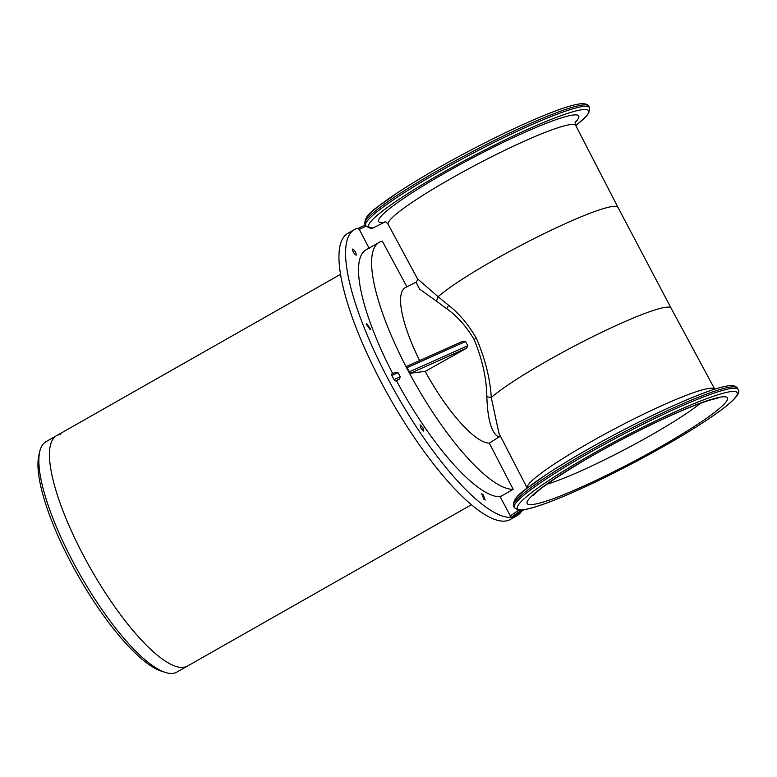 <?xml version="1.0" encoding="UTF-8"?>
<svg xmlns="http://www.w3.org/2000/svg" width="777" height="777" viewBox="0 0 777 777"><rect width="100%" height="100%" fill="white"/><g stroke="black" fill="none" stroke-linecap="round" stroke-linejoin="round"><path stroke-width="1.17" d="M388.199 224.427L417.482 278.788L438.102 296.707A105.206 11.636 -27.8 0 1 587.431 214.248A105.206 11.636 -27.8 0 1 617.977 207.362A105.206 11.636 -27.8 0 1 617.987 207.372L575.757 125.544A106.012 11.723 -27.8 0 0 544.968 132.459A106.012 11.723 -27.8 0 0 441.326 184.139A106.012 11.723 -27.8 0 0 388.199 224.427C386.771 222.61 385.693 221.736 384.955 221.804M498.931 433.275L491.268 397.542C490.132 378.535 485.149 358.731 476.301 338.121C468.201 324.252 458.954 313.286 448.543 305.235L438.102 296.707L436.441 301.136L419.561 289.073L416.064 282.226L405.681 287.403A88.957 24.223 -119.6 0 0 406.75 330.05A88.957 24.223 -119.6 0 0 419.59 360.567M521.581 511.266A164.53 44.794 -119.6 0 1 516.977 515.695L510.353 519.454A164.53 44.794 -119.6 0 1 506.468 520.872A164.53 44.794 -119.6 0 1 504.166 521.144A164.53 44.794 -119.6 0 1 350.359 311.927A164.53 44.794 -119.6 0 1 347.805 233.362L354.419 229.594A164.53 44.794 -119.6 0 1 358.304 228.176A164.53 44.794 -119.6 0 1 358.673 228.108L369.289 248.601M385.207 221.863L372.737 228.098C371.659 229.011 369.279 228.185 365.608 225.621A126.564 13.996 -27.8 0 1 429.079 177.515A126.564 13.996 -27.8 0 1 552.758 115.851A126.564 13.996 152.2 0 1 589.51 107.576L588.752 113.121L585.877 116.754L575.796 125.621M500.553 436.412L498.863 437.053C491.637 433.43 487.635 419.988 486.839 396.726C486.596 378.399 482.342 359.314 474.087 339.491C466.258 326.291 457.197 316.084 446.872 308.867L436.441 301.136M352.758 249.028C355.235 250.961 356.352 253.04 356.109 255.254C353.506 253.098 352.389 251.02 352.758 249.028L352.651 249.058M366.501 324.465L370.192 329.671L370.347 328.7L366.657 323.494L366.501 324.465M420.823 428.108L423.63 431.07L422.95 427.845L420.134 424.873L420.823 428.108M483.896 499.232L485.227 500.029L483.08 494.609L481.759 493.813L483.896 499.232M406.963 286.917L382.352 241.181A141.191 38.442 -119.6 0 0 379.176 242.366L366.113 249.786A141.191 38.442 -119.6 0 0 368.317 317.21C374.388 335.062 382.556 353.933 392.832 373.824M463.005 341.2L406.73 366.307L406.847 367.764L465.627 341.521L463.005 341.2L406.808 366.288M410.479 373.242L466.676 348.154L425.204 371.377L410.479 373.242L406.847 367.764M466.676 348.154L467.832 345.697L465.627 341.521M498.863 437.053L489.345 443.172A88.957 24.223 -119.6 0 1 425.204 371.377M489.345 443.172L513.199 489.345A141.191 38.442 -119.6 0 1 381.381 309.79A141.191 38.442 -119.6 0 1 379.176 242.366M395.542 372.28L391.715 373.98L391.831 375.437L398.067 372.659L395.542 372.28L391.793 373.96M513.199 489.345L500.135 496.765A141.191 38.442 -119.6 0 1 396.493 380.779L395.464 380.915L394.036 379.613L391.831 375.437M396.493 380.779L399.213 379.234L400.262 376.826L398.067 372.659M500.135 496.765L511.179 517.365A164.53 44.794 -119.6 0 1 510.78 517.385A164.53 44.794 -119.6 0 1 356.983 308.168A164.53 44.794 -119.6 0 1 354.419 229.594M737.402 388.073A126.564 13.996 152.2 0 0 700.65 396.348A126.564 13.996 -27.8 0 0 576.971 458.012A126.564 13.996 -27.8 0 0 513.49 506.118C513.111 495.172 525.825 489.801 545.561 475.048C565.442 461.936 589.345 447.989 617.268 433.197C648.086 416.987 675.116 404.293 698.377 395.085C714.821 388.607 726.145 385.431 732.352 385.557L735.673 386.363L738.15 389.5A126.564 13.996 152.2 0 0 701.408 397.775A126.564 13.996 152.2 0 0 577.729 459.44A126.564 13.996 152.2 0 0 514.248 507.546C517.88 510.11 520.318 510.936 521.581 510.013L511.179 517.365M516.977 515.695A164.53 44.794 -119.6 0 1 513.092 517.113A164.53 44.794 -119.6 0 1 512.713 517.181L512.713 517.181M523.912 509.683L522.736 509.712M522.688 509.722A124.203 13.733 -27.8 0 1 567.365 468.716A124.203 13.733 -27.8 0 1 701.107 400.806A124.203 13.733 152.2 0 1 708.945 418.628A124.203 13.733 152.2 0 1 553.496 500.417A124.203 13.733 -27.8 0 1 524.125 509.557L512.849 517.084L511.46 517.239M358.955 227.982L365.268 224.98M471.435 504.72L187.48 666.064A132.488 36.072 -119.6 0 1 183.44 667.346A132.488 36.072 -119.6 0 1 86.946 562.024A132.488 36.072 -119.6 0 1 56.575 435.674A132.488 36.072 -119.6 0 1 60.616 434.392M56.575 435.674L45.989 441.686A132.488 36.072 60.4 0 0 39.782 451.437A132.488 36.072 60.4 0 0 47.232 502.505A132.488 36.072 60.4 0 0 165.336 672.416A132.488 36.072 60.4 0 0 172.853 673.368A132.488 36.072 60.4 0 0 176.894 672.076L187.48 666.064A132.488 36.072 -119.6 0 1 183.44 667.346A132.488 36.072 -119.6 0 1 86.946 562.024A132.488 36.072 -119.6 0 1 56.575 435.674L340.53 274.33M39.782 451.437L38.85 455.458A129.332 35.218 60.4 0 0 46.115 505.312A129.332 35.218 60.4 0 0 161.402 671.163L165.336 672.416M617.977 207.362L671.143 308.197A105.206 11.636 152.2 0 0 671.134 308.187A105.206 11.636 152.2 0 0 640.598 315.073A105.206 11.636 152.2 0 0 491.268 397.542L486.839 396.726M575.145 122.533A113.063 12.5 152.2 0 0 545.891 123.426A113.063 12.5 152.2 0 0 424.786 184.858A113.063 12.5 152.2 0 0 383.012 222.62M671.134 308.187L714.762 389.19A106.012 11.723 152.2 0 0 684.022 396.212A106.012 11.723 152.2 0 0 580.778 447.659A106.012 11.723 152.2 0 0 527.214 488.073L498.902 433.216M373.64 227.826A124.203 13.733 -27.8 0 1 419.279 186.451A124.203 13.733 -27.8 0 1 552.466 118.881A124.203 13.733 -27.8 0 1 575.767 125.573M448.543 305.235L446.872 308.867M476.301 338.121L474.087 339.491M364.85 224.194C364.481 213.238 377.243 207.828 397.066 193.026C417.084 179.846 441.122 165.831 469.191 150.981C499.796 134.897 526.641 122.3 549.737 113.16C566.18 106.682 577.505 103.506 583.702 103.632L587.033 104.439L588.752 106.148A126.564 13.996 152.2 0 0 552.01 114.423A126.564 13.996 152.2 0 0 428.331 176.088A126.564 13.996 152.2 0 0 364.85 224.194L365.608 225.621M698.154 395.202A124.203 13.733 152.2 0 0 578.039 454.982A124.203 13.733 152.2 0 0 514.345 502.612M694.638 405.283A113.248 12.529 -27.8 0 1 701.777 421.532A113.248 12.529 -27.8 0 1 560.052 496.105A113.248 12.529 152.2 0 1 557.546 497.076A113.248 12.529 152.2 0 1 554.059 479.069A113.248 12.529 152.2 0 1 694.638 405.283M546.93 484.246A99.689 11.024 152.2 0 0 559.731 479.797A99.689 11.024 152.2 0 0 561.926 478.953A99.689 11.024 152.2 0 0 700.456 403.302M365.986 226.214L359.023 229.526M365.705 220.687A124.203 13.733 -27.8 0 1 429.399 173.057A124.203 13.733 -27.8 0 1 549.514 113.277M409.052 371.94L467.832 345.697M395.464 380.915L399.213 379.234M394.036 379.613L400.262 376.826M519.026 510.042L510.081 516.025M575.427 121.387C574.951 121.95 575.058 123.339 575.757 125.544M417.472 278.778L417.453 278.749C417.977 279.186 417.521 280.342 416.064 282.226M588.752 106.148L589.51 107.576M513.49 506.118L514.248 507.546M523.591 509.78C530.215 508.77 540.102 505.691 553.273 500.534C590.666 486.062 652.573 454.351 693.094 428.904C727.078 407.643 742.103 394.512 738.15 389.5M533.061 495.843L535.217 493.57C541.297 487.393 558.003 476.136 585.334 459.79C620.25 439.267 665.161 416.919 693.239 406.021C705.293 401.418 713.237 398.902 717.084 398.484L717.851 398.407M524.057 509.605L512.771 517.142M365.258 224.971L358.848 228.02"/></g></svg>
